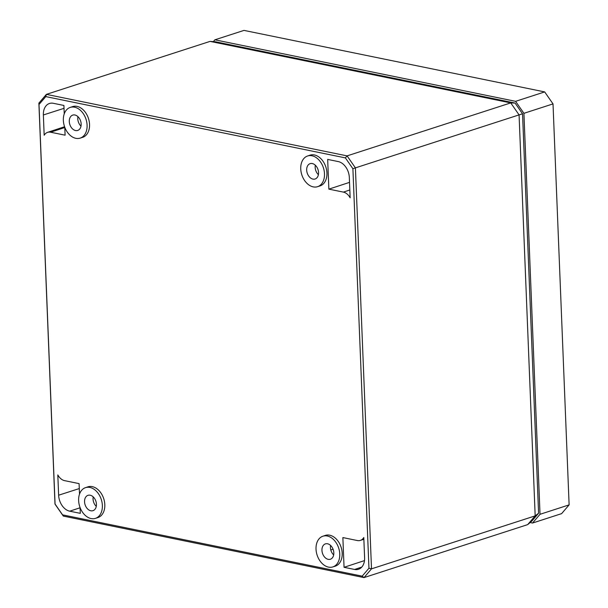 <?xml version="1.0" encoding="UTF-8"?>
<svg xmlns="http://www.w3.org/2000/svg" width="608" height="608" viewBox="0 0 608 608"><rect width="100%" height="100%" fill="white"/><g stroke="black" fill="none" stroke-linecap="round" stroke-linejoin="round"><path stroke-width="0.91" d="M368.95 568.252L352.898 168.712L345.382 157.89L45.782 96.604L39.011 104.5L55.062 504.047L62.578 514.862L362.186 576.156L368.95 568.252L371.511 568.852L535.177 515.865L538.582 513.243L522.538 113.802L515.082 103.064L215.551 41.792L210.041 41.39L46.375 94.369L38.882 103.124L54.986 504.1L63.316 516.086L364.01 577.6L527.676 524.62L535.177 515.865L519.072 114.889L522.538 113.802M95.372 518.381L97.804 517.621A16.165 11.37 -107.9 0 0 104.492 501.737A16.165 11.37 -107.9 0 0 92.294 486.628A16.165 11.37 -107.9 0 0 87.848 486.864L85.432 487.677A16.135 11.347 -107.9 0 0 78.972 503.606A16.135 11.347 -107.9 0 0 91.124 518.556A16.135 11.347 -107.9 0 0 95.372 518.381A16.135 11.347 -107.9 0 0 102.045 502.52A16.135 11.347 -107.9 0 0 89.87 487.441A16.135 11.347 -107.9 0 0 85.432 487.677M80.096 138.145L82.536 137.385A16.165 11.37 -107.9 0 0 89.224 121.501A16.165 11.37 -107.9 0 0 77.026 106.392A16.165 11.37 -107.9 0 0 72.58 106.628L70.163 107.441A16.135 11.347 -107.9 0 0 63.696 123.378A16.135 11.347 -107.9 0 0 75.848 138.32A16.135 11.347 -107.9 0 0 80.096 138.145A16.135 11.347 -107.9 0 0 86.777 122.292A16.135 11.347 -107.9 0 0 74.602 107.206A16.135 11.347 -107.9 0 0 70.163 107.441M332.766 566.945L335.198 566.185A16.165 11.37 -107.9 0 0 341.886 550.301A16.165 11.37 -107.9 0 0 329.688 535.192A16.165 11.37 -107.9 0 0 325.242 535.428L322.825 536.241A16.135 11.347 -107.9 0 0 316.365 552.17A16.135 11.347 -107.9 0 0 328.51 567.12A16.135 11.347 -107.9 0 0 332.766 566.945A16.135 11.347 -107.9 0 0 339.439 551.084A16.135 11.347 -107.9 0 0 327.264 536.005A16.135 11.347 -107.9 0 0 322.825 536.241M317.49 186.709L319.93 185.949A16.165 11.37 -107.9 0 0 326.618 170.065A16.165 11.37 -107.9 0 0 314.42 154.956A16.165 11.37 -107.9 0 0 309.966 155.192L307.557 156.005A16.135 11.347 -107.9 0 0 301.089 171.935A16.135 11.347 -107.9 0 0 313.242 186.884A16.135 11.347 -107.9 0 0 317.49 186.709A16.135 11.347 -107.9 0 0 324.17 170.848A16.135 11.347 -107.9 0 0 311.995 155.77A16.135 11.347 -107.9 0 0 307.557 156.005M64.243 113.871L63.908 105.458L53.352 103.299A14.341 10.085 -107.9 0 0 49.537 103.459A14.341 10.085 -107.9 0 0 43.358 114.965L44.171 135.242A11.119 7.82 -107.9 0 1 47.561 132.369L64.585 126.73M64.782 127.27L65.102 135.181L50.593 132.217A11.119 7.82 -107.9 0 0 47.561 132.369M79.511 494.106L79.093 483.618L64.585 480.647A11.119 7.82 -107.9 0 1 57.813 474.916L58.634 495.201A14.341 10.085 -107.9 0 0 69.738 511.184L80.286 513.342L80.051 507.505M343.376 192.105A11.119 7.82 -107.9 0 1 350.147 197.836L349.334 177.559A14.341 10.085 -107.9 0 0 338.223 161.568L327.674 159.41L328.867 189.141L343.376 192.105L349.828 189.977M360.331 540.413A11.119 7.82 -107.9 0 1 357.367 540.542L342.866 537.571L344.06 567.302L354.608 569.46A14.341 10.085 -107.9 0 0 358.515 569.263A14.341 10.085 -107.9 0 0 364.602 557.794L363.789 537.51A11.119 7.82 -107.9 0 1 360.331 540.413L363.858 539.296M90.805 510.773A8.071 5.677 72.1 0 1 84.725 503.272A8.071 5.677 72.1 0 1 88.008 495.322A8.071 5.677 72.1 0 1 90.182 495.224A8.071 5.677 72.1 0 1 96.269 502.725A8.071 5.677 72.1 0 1 92.978 510.674A8.071 5.677 72.1 0 1 90.805 510.773M96.277 506.373A8.071 5.677 72.1 0 1 93.206 496.88M333.67 554.937A8.071 5.677 72.1 0 1 330.592 545.444M81.001 126.137A8.071 5.677 72.1 0 1 77.93 116.645M318.394 174.701A8.071 5.677 72.1 0 1 315.324 165.209M75.536 130.538A8.071 5.677 72.1 0 1 69.456 123.036A8.071 5.677 72.1 0 1 72.74 115.087A8.071 5.677 72.1 0 1 74.913 114.988A8.071 5.677 72.1 0 1 80.993 122.489A8.071 5.677 72.1 0 1 77.71 130.439A8.071 5.677 72.1 0 1 75.536 130.538M328.198 559.337A8.071 5.677 72.1 0 1 322.118 551.836A8.071 5.677 72.1 0 1 325.402 543.886A8.071 5.677 72.1 0 1 327.575 543.788A8.071 5.677 72.1 0 1 333.655 551.289A8.071 5.677 72.1 0 1 330.372 559.238A8.071 5.677 72.1 0 1 328.198 559.337M312.93 179.102A8.071 5.677 72.1 0 1 306.85 171.6A8.071 5.677 72.1 0 1 310.133 163.651A8.071 5.677 72.1 0 1 312.307 163.552A8.071 5.677 72.1 0 1 318.387 171.053A8.071 5.677 72.1 0 1 315.104 179.003A8.071 5.677 72.1 0 1 312.93 179.102M527.676 524.62L531.871 521.079L538.582 513.243M328.867 189.141L349.524 182.37M344.06 567.302L364.488 560.599M362.186 576.156L364.01 577.6L371.511 568.852L355.406 167.876L519.072 114.889L510.743 102.904L210.041 41.39M38.882 103.124L39.011 104.5M63.316 516.086L62.578 514.862M352.898 168.712L355.406 167.876L347.077 155.884L510.743 102.904L515.082 103.064M45.782 96.604L46.375 94.369L347.077 155.884L345.382 157.89M540.026 514.3L523.921 113.324L515.592 101.331L544.684 91.914L553.014 103.9L569.118 504.876L540.026 514.3L532.524 523.047L530.115 522.553M515.592 101.331L214.89 39.816L213.34 41.633M523.921 113.324L553.014 103.9M214.89 39.816L243.99 30.4L544.684 91.914M532.524 523.047L561.625 513.631L569.118 504.876M50.593 132.217L64.79 127.52M43.358 114.965L64.022 108.33M69.738 511.184L80.066 507.771M58.634 495.201L79.291 488.566M354.608 569.46L361.768 567.089M333.078 549.214L330.798 549.959"/></g></svg>
